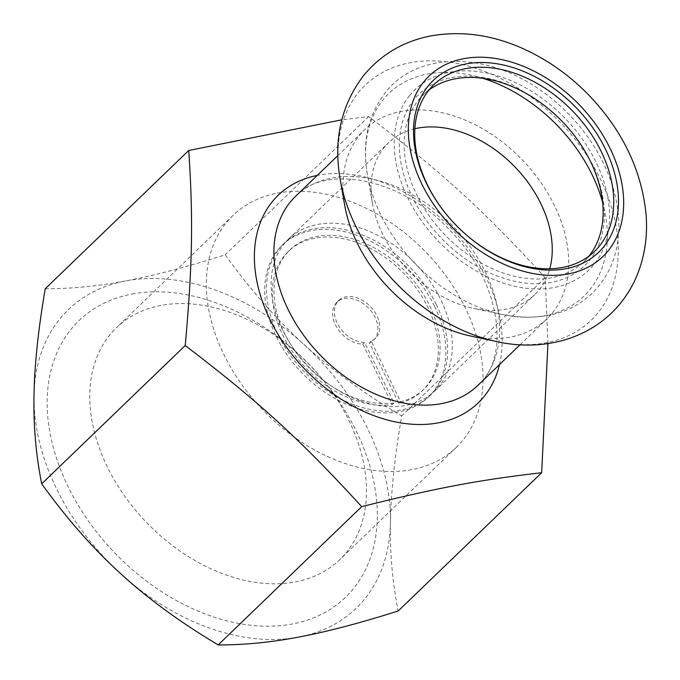 <?xml version="1.0" encoding="UTF-8"?>
<svg xmlns="http://www.w3.org/2000/svg" width="680" height="680" viewBox="0 0 680 680"><rect width="100%" height="100%" fill="white"/><g stroke="black" fill="none" stroke-linecap="round" stroke-linejoin="round"><path stroke-width="0.51" stroke-dasharray="3.4 2.55" d="M394 402.976A96.628 68.085 -133.9 0 1 293.53 348.865A96.628 68.085 -133.9 0 1 290.003 249.866A96.628 68.085 -133.9 0 1 406.079 272.212A96.628 68.085 -133.9 0 1 424.091 389.036A96.628 68.085 -133.9 0 1 400.605 401.736L371.186 341.148A26.35 18.573 46.1 0 0 375.334 338.436A26.35 18.573 46.1 0 0 370.421 306.57A26.35 18.573 46.1 0 0 338.759 300.475A26.35 18.573 46.1 0 0 338.87 326.153A26.35 18.573 46.1 0 0 364.582 342.397L394 402.976L392.232 404.676L362.814 344.097A26.35 18.573 -133.9 0 1 337.101 327.853A26.35 18.573 -133.9 0 1 337 302.175A26.35 18.573 -133.9 0 1 368.653 308.269A26.35 18.573 -133.9 0 1 373.567 340.136A26.35 18.573 -133.9 0 1 369.418 342.848L398.837 403.435A96.628 68.085 46.1 0 0 422.331 390.745A96.628 68.085 46.1 0 0 404.311 273.912A96.628 68.085 46.1 0 0 288.235 251.575A96.628 68.085 46.1 0 0 291.762 350.574A96.628 68.085 46.1 0 0 392.232 404.676M400.605 401.736L398.837 403.435M364.582 342.397L362.814 344.097M371.186 341.148L369.418 342.848M434.52 306.212A105.417 74.281 46.1 0 0 282.14 245.242A105.417 74.281 46.1 0 0 301.793 372.7A105.417 74.281 46.1 0 0 428.425 397.069A105.417 74.281 46.1 0 0 434.52 306.212M436.288 304.512A105.417 74.281 -133.9 0 1 430.194 395.369A105.417 74.281 -133.9 0 1 303.56 370.991A105.417 74.281 -133.9 0 1 283.909 243.542A105.417 74.281 -133.9 0 1 436.288 304.512M160.999 305.422A160.981 113.432 46.1 0 0 116.424 327.751A160.981 113.432 46.1 0 0 146.438 522.385A160.981 113.432 46.1 0 0 339.822 559.597A160.981 113.432 46.1 0 0 322.397 379.168A160.981 113.432 46.1 0 0 296.089 351.866A160.981 113.432 46.1 0 0 160.999 305.422M132.132 294.024A192.091 135.354 -133.9 0 1 293.326 349.444A192.091 135.354 -133.9 0 1 324.717 382.015A192.091 135.354 -133.9 0 1 320.662 614.66A192.091 135.354 -133.9 0 1 77.027 503.344A192.091 135.354 -133.9 0 1 132.132 294.024M277.55 193.12A160.981 113.432 -133.9 0 1 448.452 279.395A160.981 113.432 -133.9 0 1 456.382 447.296A160.981 113.432 -133.9 0 1 262.999 410.074A160.981 113.432 -133.9 0 1 232.985 215.441A160.981 113.432 -133.9 0 1 277.55 193.12M45.228 288.753C71.043 288.822 97.886 286.203 125.757 280.899A207.374 146.124 46.1 0 0 34 395.403A207.374 146.124 46.1 0 0 120.479 573.486A207.374 146.124 46.1 0 0 298.707 637.075A207.374 146.124 46.1 0 0 390.464 522.58A207.374 146.124 46.1 0 0 303.986 344.488A207.374 146.124 46.1 0 0 125.757 280.899C153.484 275.723 186.643 267.027 225.216 254.813C250.41 289.774 276.666 319.668 303.986 344.488C331.177 369.435 363.74 393.252 401.684 415.93C394.68 456.969 390.94 492.515 390.464 522.58C389.852 552.772 392.42 582.241 398.166 610.988M547.944 343.578L545.198 277.652C483.633 210.341 442.119 172.44 368.721 116.535L341.768 119.825M470.858 336.082A131.333 92.548 46.1 0 0 546.966 318.844A131.333 92.548 46.1 0 0 522.486 160.055A131.333 92.548 46.1 0 0 364.709 129.684A131.333 92.548 46.1 0 0 359.048 135.889A131.333 92.548 46.1 0 0 344.658 205.105M428.918 90.075A115.787 81.583 46.1 0 0 423.291 94.843A115.787 81.583 46.1 0 0 444.881 234.829A115.787 81.583 46.1 0 0 583.967 261.596A115.787 81.583 46.1 0 0 588.939 256.156M571.557 131.98A119.238 84.022 -133.9 0 1 571.685 132.141A119.238 84.022 -133.9 0 1 554.727 281.664A119.238 84.022 -133.9 0 1 402.875 171.572A119.238 84.022 -133.9 0 1 503.616 82.79A119.238 84.022 -133.9 0 1 552.202 111.919A119.238 84.022 -133.9 0 1 552.356 112.056M465.494 234.175A115.787 81.583 -133.9 0 1 465.341 234.039A115.787 81.583 -133.9 0 1 446.42 214.404A115.787 81.583 -133.9 0 1 446.292 214.251M360.196 400.8A105.417 74.281 -133.9 0 1 280.594 325.745A105.417 74.281 -133.9 0 1 288.6 239.02A105.417 74.281 -133.9 0 1 317.789 224.4A105.417 74.281 -133.9 0 1 429.692 280.891A105.417 74.281 -133.9 0 1 434.885 390.839A105.417 74.281 -133.9 0 1 360.196 400.8M545.198 277.652L401.684 415.93M368.721 116.535L225.216 254.813M414.859 128.741A105.417 74.281 46.1 0 0 388.51 142.757A105.417 74.281 46.1 0 0 383.962 147.738A105.417 74.281 46.1 0 0 372.411 203.294A105.417 74.281 46.1 0 0 473.705 308.414A105.417 74.281 46.1 0 0 534.794 294.584A105.417 74.281 46.1 0 0 549.78 268.762M499.519 364.556A144.143 101.566 46.1 0 0 451.392 228.548A144.143 101.566 46.1 0 0 317.262 175.406M295.655 196.231A131.333 92.548 -133.9 0 1 453.424 226.593A131.333 92.548 -133.9 0 1 477.912 385.381C509.958 358.692 502.01 284.163 451.988 232.5C402.483 177.081 324.309 163.974 295.655 196.231M409.53 95.616A125.29 88.281 46.1 0 0 500.021 281.979A125.29 88.281 46.1 0 0 596.037 162.163A125.29 88.281 46.1 0 0 409.53 95.616M482.987 78.344A140.667 99.118 46.1 0 0 382.772 100.13A140.667 99.118 46.1 0 0 367.361 174.258A140.667 99.118 46.1 0 0 502.529 314.543A140.667 99.118 46.1 0 0 602.667 202.555M496.783 341.589A163.038 114.877 46.1 0 0 595.229 169.209A163.038 114.877 46.1 0 0 357.986 93.084A163.038 114.877 46.1 0 0 339.515 175.261M290.003 249.866L288.235 251.575M424.091 389.036L422.331 390.745M338.759 300.475L337 302.175M375.334 338.436L373.567 340.136M283.909 243.542L282.14 245.242M430.194 395.369L428.425 397.069M296.089 351.866L293.326 349.444M322.397 379.168L324.717 382.015M232.985 215.441L116.424 327.751M456.382 447.296L339.822 559.597M520.081 344.751L546.966 318.844M337.824 155.593L364.709 129.684M583.967 261.596L594.558 251.387M423.291 94.843L433.891 84.634M372.411 203.294L367.361 174.258C361.998 142.621 367.872 115.566 384.982 93.092C414.757 53.508 481.483 50.056 537.413 88.06C561.858 104.525 581.612 125.375 596.666 150.612C610.665 174.513 618.052 198.73 618.825 223.244C619.352 251.515 610.538 274.797 592.39 293.08C569.908 314.364 539.954 321.521 502.529 314.543L473.705 308.414M434.885 390.839L534.794 294.584M288.6 239.02L388.51 142.757"/><path stroke-width="1.02" d="M341.768 119.825L188.734 150.476C193.307 219.359 192.474 265.251 185.215 345.542C258.613 401.447 300.118 439.348 361.683 506.66C436.424 487.976 478.771 479.995 541.671 472.719L547.944 343.578M339.515 175.261A163.038 114.877 46.1 0 0 340.119 179.001L344.658 205.105A131.333 92.548 46.1 0 0 470.858 336.082L496.783 341.589C535.177 350.327 579.921 343.341 611.609 312.953C622.132 302.719 630.343 290.81 636.242 277.227C644.649 257.397 647.904 236.24 646 213.741C641.546 170.68 623.118 131.801 590.707 97.104C570.792 76.134 548.156 59.95 522.818 48.535C492.048 34.808 461.448 30.583 431.035 35.879C403.461 41.217 380.919 54.528 363.409 75.803C341.088 105.442 333.327 139.842 340.119 179.001A163.038 114.877 46.1 0 0 496.783 341.589M588.939 256.156A115.787 81.583 46.1 0 0 571.429 131.827A115.787 81.583 46.1 0 0 552.509 112.192A115.787 81.583 46.1 0 0 505.333 83.903A115.787 81.583 46.1 0 0 428.918 90.075M552.356 112.056A119.238 84.022 -133.9 0 1 571.557 131.98M446.292 214.251A115.787 81.583 -133.9 0 1 433.891 84.634A115.787 81.583 -133.9 0 1 515.924 73.695A115.787 81.583 -133.9 0 1 603.356 156.128A115.787 81.583 -133.9 0 1 594.558 251.387A115.787 81.583 -133.9 0 1 465.494 234.175M517.744 69.173A119.238 84.022 46.1 0 0 420.928 97.393A119.238 84.022 46.1 0 0 446.165 214.089A119.238 84.022 46.1 0 0 465.647 234.311A119.238 84.022 46.1 0 0 614.907 225.607A119.238 84.022 46.1 0 0 517.744 69.173M185.215 345.542L41.701 483.812C35.955 455.065 33.388 425.595 34 395.403C34.476 365.339 38.216 329.791 45.228 288.753L188.734 150.476M361.683 506.66L218.178 644.929C180.234 622.251 147.662 598.442 120.479 573.486C93.151 548.667 66.895 518.781 41.701 483.812M541.671 472.719L398.166 610.988C359.592 623.203 326.442 631.899 298.707 637.075C270.844 642.387 244.001 645.005 218.178 644.929M549.78 268.762A105.417 74.281 46.1 0 0 516.443 168.504A105.417 74.281 46.1 0 0 417.69 128.137A105.417 74.281 46.1 0 0 414.859 128.741M317.262 175.406A144.143 101.566 46.1 0 0 272.017 202.036A144.143 101.566 46.1 0 0 333.022 393.626A144.143 101.566 46.1 0 0 499.519 364.556M520.081 344.751L477.912 385.381A131.333 92.548 -133.9 0 1 324.343 359.244A131.333 92.548 -133.9 0 1 289.986 202.436A131.333 92.548 -133.9 0 1 295.655 196.231L337.824 155.593M423.657 82.008A125.29 88.281 46.1 0 0 514.148 268.37A125.29 88.281 46.1 0 0 610.164 148.546A125.29 88.281 46.1 0 0 423.657 82.008M602.667 202.555A140.667 99.118 46.1 0 0 482.987 78.344"/></g></svg>
